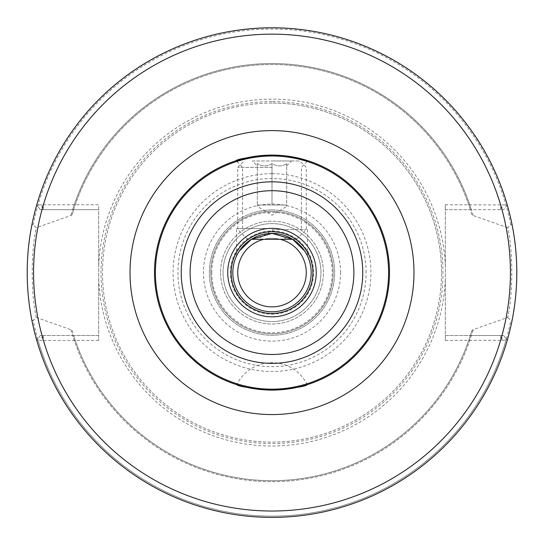 <?xml version="1.0" encoding="UTF-8"?>
<svg xmlns="http://www.w3.org/2000/svg" width="544" height="544" viewBox="0 0 544 544"><rect width="100%" height="100%" fill="white"/><g stroke="black" fill="none" stroke-linecap="round" stroke-linejoin="round"><path stroke-width="0.41" stroke-dasharray="2.72 2.04" d="M237.728 272.592A34.272 34.272 0 0 1 272 238.32A34.272 34.272 0 0 1 306.272 272.592A34.272 34.272 0 0 1 272 306.864A34.272 34.272 0 0 1 237.728 272.592M223.04 272.592A48.96 48.96 0 0 1 296.48 230.187A48.96 48.96 0 0 1 296.48 314.99A48.96 48.96 0 0 1 223.04 272.592A48.96 48.96 0 0 0 296.48 314.99A48.96 48.96 0 0 0 296.48 230.187A48.96 48.96 0 0 0 223.04 272.592M154.496 272.592A117.504 117.504 0 0 1 272 155.088A117.504 117.504 0 0 1 389.504 272.592A117.504 117.504 0 0 1 272 390.096A117.504 117.504 0 0 1 154.496 272.592M272 155.088L286.783 156.019L272 155.088L257.217 156.019M272 228.528L236.504 228.528L272 228.528M272 233.424L251.382 239.299L247.52 239.299L296.48 239.299L292.618 239.299L272 233.424A39.168 39.168 0 0 1 305.918 292.176A39.168 39.168 0 0 1 238.082 292.176A39.168 39.168 0 0 1 272 233.424M237.266 254.497L236.504 256.034L237.266 254.497M306.734 254.497L307.496 256.034L306.734 254.497M272 167.328L237.728 167.328L272 167.328M263.867 239.299A34.272 34.272 0 0 1 280.133 239.299M272 230.976A41.616 41.616 0 0 1 308.04 293.4A41.616 41.616 0 0 1 235.96 293.4A41.616 41.616 0 0 1 272 230.976A41.616 41.616 0 0 1 308.04 293.4A41.616 41.616 0 0 1 235.96 293.4A41.616 41.616 0 0 1 272 230.976M220.592 272.592A51.408 51.408 0 0 0 297.704 317.111A51.408 51.408 0 0 0 297.704 228.072A51.408 51.408 0 0 0 220.592 272.592A51.408 51.408 0 0 1 297.704 228.072A51.408 51.408 0 0 1 297.704 317.111A51.408 51.408 0 0 1 220.592 272.592M211.779 272.592A60.221 60.221 0 0 1 302.11 220.436A60.221 60.221 0 0 1 302.11 324.741A60.221 60.221 0 0 1 211.779 272.592M272 209.923A62.669 62.669 0 0 0 217.729 303.926A62.669 62.669 0 0 0 326.271 303.926A62.669 62.669 0 0 0 272 209.923A62.669 62.669 0 0 0 217.729 303.926A62.669 62.669 0 0 0 326.271 303.926A62.669 62.669 0 0 0 272 209.923M445.318 204.782L507.266 204.959L503.676 209.678L445.318 209.678L445.318 204.782L445.318 340.401L445.318 335.505L503.676 335.505L507.266 340.224L445.318 340.401M507.715 227.746L473.11 215.478L471.872 214.724L470.342 209.678L445.318 209.678L445.318 335.505L470.342 335.505L471.872 330.46L473.11 329.705L507.715 317.431C513.121 293.903 513.114 251.267 507.715 227.746L510.816 224.713L512.142 225.087C518.153 249.825 518.16 295.344 512.142 320.09L510.816 320.464L507.715 317.431M33.184 320.464L31.858 320.09C25.847 295.358 25.84 249.832 31.858 225.087L33.184 224.713L36.285 227.746C30.879 251.274 30.886 293.91 36.285 317.431L33.184 320.464A243.569 243.569 0 0 0 510.816 320.464M42.017 204.782L42.017 209.678L40.324 209.678L36.734 204.959L42.017 204.782L98.682 204.782L98.682 209.678L73.658 209.678L72.128 214.724L70.89 215.478L36.285 227.746M42.017 335.505L42.017 340.394L36.734 340.224L40.324 335.505L98.682 335.505L98.682 209.678L42.017 209.678M72.631 209.678L73.658 209.678A208.08 208.08 0 0 1 470.342 209.678L471.369 209.678A209.059 209.059 0 0 0 72.631 209.678L40.324 209.678L36.734 204.959M36.285 317.431L70.89 329.705L72.128 330.46L73.658 335.505L98.682 335.505L98.682 340.401L98.682 204.782M471.369 335.505L503.676 335.505L507.266 340.224A244.8 244.8 0 0 1 36.734 340.224A244.8 244.8 0 0 0 507.266 340.224A244.8 244.8 0 0 1 36.734 340.224L40.324 335.505L72.631 335.505A209.059 209.059 0 0 0 471.369 335.505L470.342 335.505A208.08 208.08 0 0 1 73.658 335.505L72.631 335.505M98.682 340.401L42.017 340.394M441.524 272.592A169.524 169.524 0 0 0 272 103.068A169.524 169.524 0 0 0 102.476 272.592A169.524 169.524 0 0 0 272 442.109A169.524 169.524 0 0 0 441.524 272.592M31.858 320.09A244.8 244.8 0 0 0 512.142 320.09A244.8 244.8 0 0 1 31.858 320.09M72.128 330.46A208.08 208.08 0 0 0 471.872 330.46M471.872 214.724A208.08 208.08 0 0 0 72.128 214.724M501.983 209.678L501.983 204.782M507.266 204.959L503.676 209.678L471.369 209.678M501.983 340.394L501.983 335.505M272 211.392A61.2 61.2 0 0 0 219.001 303.192A61.2 61.2 0 0 0 324.999 303.192A61.2 61.2 0 0 0 272 211.392A61.2 61.2 0 0 0 210.8 272.592A61.2 61.2 0 0 0 272 333.792A61.2 61.2 0 0 0 333.2 272.592A61.2 61.2 0 0 0 272 211.392A61.2 61.2 0 0 0 210.8 272.592A61.2 61.2 0 0 0 272 333.792A61.2 61.2 0 0 0 333.2 272.592A61.2 61.2 0 0 0 272 211.392M272 101.599A170.993 170.993 0 0 0 123.916 358.088A170.993 170.993 0 0 0 420.084 358.088A170.993 170.993 0 0 0 272 101.599M272 103.068A169.524 169.524 0 0 0 125.188 357.354A169.524 169.524 0 0 0 418.812 357.354A169.524 169.524 0 0 0 272 103.068M252.416 160.963L291.584 160.963L252.416 160.963L257.312 165.859L257.312 163.588C262.208 166.648 267.104 166.648 272 163.588L272 163.588C276.896 166.648 281.792 166.648 286.688 163.588L286.688 163.588C286.688 166.648 286.688 166.648 286.688 163.588C286.688 166.648 286.688 166.648 286.688 163.588L286.688 163.588C281.792 166.648 276.896 166.648 272 163.588L272 163.588C267.104 166.648 262.208 166.648 257.312 163.588L257.312 165.859M272 205.027L272 163.588L272 205.027L286.688 205.027L286.688 163.588L286.688 206.394L286.688 205.027L257.312 205.027L272 205.027L272 163.588L272 205.027M257.312 163.588L257.312 205.027L257.312 163.588M257.312 206.394L257.312 205.027L257.312 206.394L272 215.213L286.688 206.394M286.688 239.292L272 230.466L257.312 239.292L286.688 239.299L257.312 239.299M272 229.507L306.272 229.507L272 229.507M272 160.963L299.907 160.963L272 160.963M510.816 224.713A243.569 243.569 0 0 0 33.184 224.713M473.11 215.478A209.059 209.059 0 0 0 70.89 215.478M43.411 209.678L43.411 204.782A238.435 238.435 0 0 1 500.589 204.782L500.589 209.678M445.318 266.077A173.441 173.441 0 0 0 272 99.151A173.441 173.441 0 0 0 98.682 266.077M500.589 335.505L500.589 340.401A238.435 238.435 0 0 1 43.411 340.401L43.411 335.505M36.734 340.224A244.8 244.8 0 0 0 507.266 340.224M98.682 279.106A173.441 173.441 0 0 0 272 446.026A173.441 173.441 0 0 0 445.318 279.106M70.89 329.705A209.059 209.059 0 0 0 473.11 329.705M73.658 335.505A208.08 208.08 0 0 0 470.342 335.505M470.342 209.678A208.08 208.08 0 0 0 73.658 209.678M37.658 339A243.569 243.569 0 0 0 506.342 339M506.342 206.176A243.569 243.569 0 0 0 37.658 206.176M340.544 272.592A68.544 68.544 0 0 0 237.728 213.228A68.544 68.544 0 0 0 237.728 331.949A68.544 68.544 0 0 0 340.544 272.592M366.071 272.592A94.071 94.071 0 0 0 224.964 191.121A94.071 94.071 0 0 0 224.964 354.056A94.071 94.071 0 0 0 366.071 272.592M272 173.672A98.92 98.92 0 0 0 173.08 272.592A98.92 98.92 0 0 0 272 371.504A98.92 98.92 0 0 0 370.92 272.592A98.92 98.92 0 0 0 272 173.672M307.21 384.69A39.168 39.168 0 0 0 236.79 384.69M307.496 256.034L307.496 228.528M236.504 256.034L236.504 228.528M301.376 228.528L301.376 167.328L307.972 160.732M242.624 228.528L242.624 167.328L236.028 160.732M286.688 165.859L291.584 160.963M296.48 239.299L306.272 229.507L306.272 167.328L299.907 160.963M247.52 239.299L237.728 229.507L237.728 167.328L244.093 160.963"/><path stroke-width="0.82" d="M257.217 156.019L236.028 160.732M272 155.088C249.227 157.107 237.238 158.991 236.028 160.732C237.238 158.991 249.227 157.107 272 155.088A117.504 117.504 0 0 0 154.496 272.592A117.504 117.504 0 0 0 272 390.096A117.504 117.504 0 0 0 389.504 272.592A117.504 117.504 0 0 0 272 155.088A117.504 117.504 0 0 0 154.496 272.592A117.504 117.504 0 0 0 272 390.096A117.504 117.504 0 0 0 389.504 272.592A117.504 117.504 0 0 0 272 155.088M286.783 156.019L302.403 159.086L307.972 160.732L286.783 156.019M307.21 384.69C305.912 386.383 294.168 388.185 272 390.096C249.832 388.185 238.088 386.383 236.79 384.69C238.088 386.383 249.832 388.185 272 390.096C294.168 388.185 305.912 386.383 307.21 384.69M251.382 239.299L239.333 250.981L237.266 254.497L239.326 250.988L251.437 239.265L272 233.424L292.563 239.265L304.667 250.981L306.734 254.497L304.674 250.988L292.618 239.299L251.382 239.299M280.133 239.299A34.272 34.272 0 0 1 274.734 306.755A34.272 34.272 0 0 1 238.163 278.038A34.272 34.272 0 0 1 263.867 239.299M272 233.424A39.168 39.168 0 0 1 311.168 272.592A39.168 39.168 0 0 1 272 311.76A39.168 39.168 0 0 1 232.832 272.592A39.168 39.168 0 0 1 272 233.424M31.858 225.087L31.858 225.073A244.8 244.8 0 0 1 272 27.792A244.8 244.8 0 0 0 27.2 272.592A244.8 244.8 0 0 0 272 517.385A244.8 244.8 0 0 0 516.8 272.592A244.8 244.8 0 0 0 272 27.792A244.8 244.8 0 0 0 27.2 272.592A244.8 244.8 0 0 0 272 517.385A244.8 244.8 0 0 0 516.8 272.592A244.8 244.8 0 0 0 272 27.792A244.8 244.8 0 0 1 512.142 225.087M507.266 204.959A244.8 244.8 0 0 0 36.734 204.959A244.8 244.8 0 0 1 507.266 204.959M130.016 272.592A141.984 141.984 0 0 0 342.992 395.549A141.984 141.984 0 0 0 342.992 149.627A141.984 141.984 0 0 0 130.016 272.592M510.435 272.592A238.435 238.435 0 0 0 152.782 66.103A238.435 238.435 0 0 0 152.782 479.08A238.435 238.435 0 0 0 510.435 272.592M272 313.453A40.861 40.861 0 0 1 231.139 272.592A40.861 40.861 0 0 1 272 231.724A40.861 40.861 0 0 1 312.861 272.592A40.861 40.861 0 0 1 272 313.453M316.254 272.592A44.254 44.254 0 0 0 249.873 234.26A44.254 44.254 0 0 0 249.873 310.916A44.254 44.254 0 0 0 316.254 272.592M353.886 272.592A81.886 81.886 0 0 1 231.057 343.509A81.886 81.886 0 0 1 231.057 201.674A81.886 81.886 0 0 1 353.886 272.592M362.766 272.592A90.766 90.766 0 0 0 272 181.825A90.766 90.766 0 0 0 181.234 272.592A90.766 90.766 0 0 0 272 363.351A90.766 90.766 0 0 0 362.766 272.592M388.586 272.592A116.586 116.586 0 0 1 272 389.178A116.586 116.586 0 0 1 155.414 272.592A116.586 116.586 0 0 1 272 156.006A116.586 116.586 0 0 1 388.586 272.592"/></g></svg>

